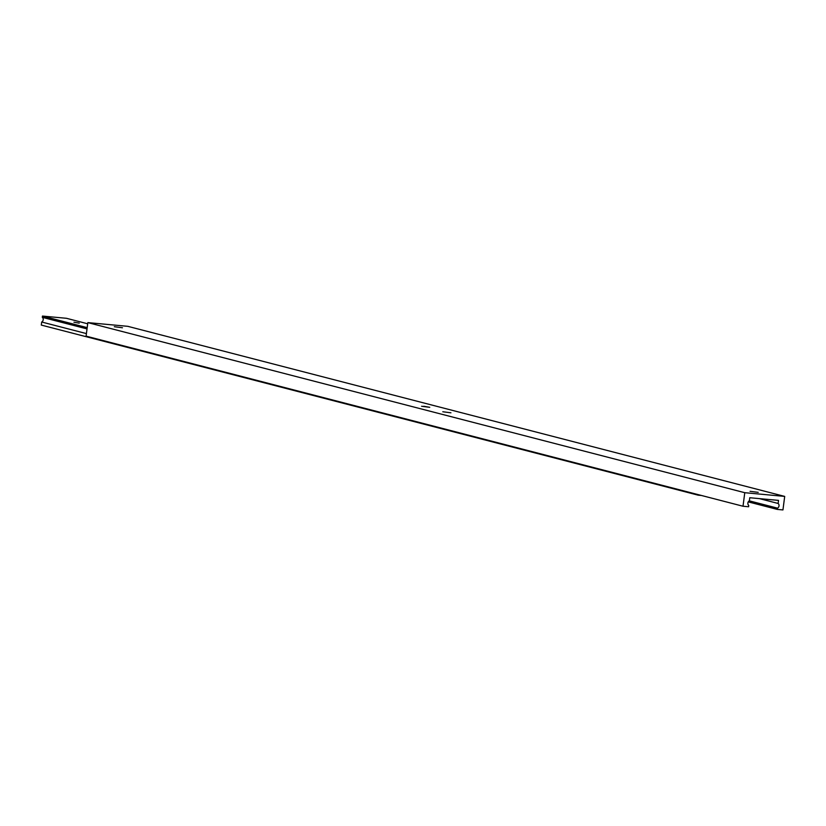 <?xml version="1.0" encoding="UTF-8"?>
<svg xmlns="http://www.w3.org/2000/svg" width="826" height="826" viewBox="0 0 826 826"><rect width="100%" height="100%" fill="white"/><g stroke="black" fill="none" stroke-linecap="round" stroke-linejoin="round"><path stroke-width="1.24" d="M73.948 322.223L79.255 323.131L73.948 322.223M701.47 495.476L698.228 495.177L41.3 325.083L41.703 322.016A2.736 2.395 104.5 0 0 42.312 317.329L42.467 316.069L66.431 318.289L87.69 323.792M42.467 316.069L87.184 327.643M698.228 495.177L698.3 494.65M41.703 322.016L86.41 333.59M42.312 317.329L87.019 328.913M114.329 326.714L122.465 327.767M421.601 406.268L429.737 407.321M423.759 406.268L429.757 407.311L423.759 406.268M750.07 491.315L758.216 492.358M442.798 411.751L450.934 412.814M744.773 492.699L784.7 496.405L782.945 509.931L777.349 509.415L777.514 508.155A2.736 2.395 104.5 0 0 778.123 503.468L778.526 500.391L749.771 497.727L749.378 500.793A2.736 2.395 104.5 0 0 748.769 505.481L748.604 506.751L743.008 506.235L744.773 492.699L87.845 322.615L127.772 326.322L784.7 496.405M748.263 501.888L777.349 509.415M749.296 500.845L777.514 508.155M759.435 498.625L778.123 503.468M87.845 322.615L86.08 336.141L743.008 506.235"/></g></svg>

